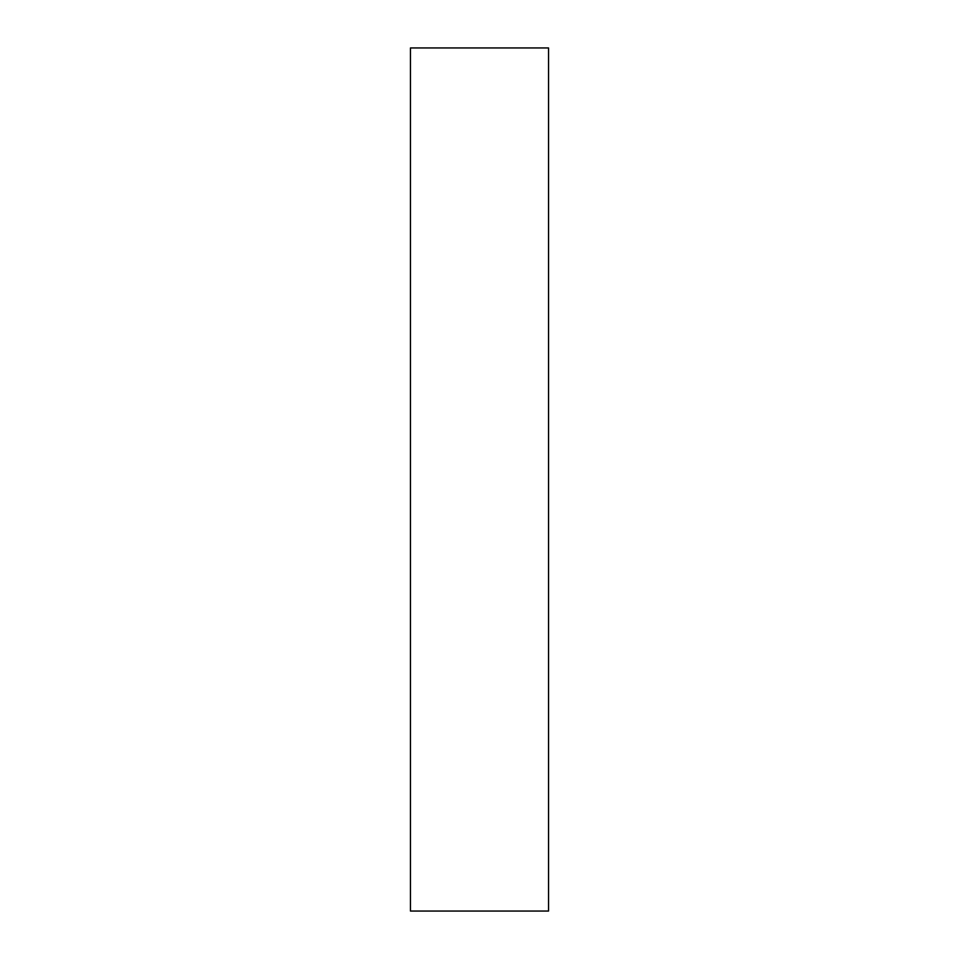 <?xml version="1.0" encoding="UTF-8"?>
<svg xmlns="http://www.w3.org/2000/svg" width="959" height="959" viewBox="0 0 959 959"><rect width="100%" height="100%" fill="white"/><g stroke="black" fill="none" stroke-linecap="round" stroke-linejoin="round"><path stroke-width="1.44" d="M410.452 47.95L548.548 47.95L548.548 911.05L410.452 911.05L410.452 47.95L548.548 47.95L548.548 911.05L410.452 911.05L410.452 47.95"/></g></svg>
